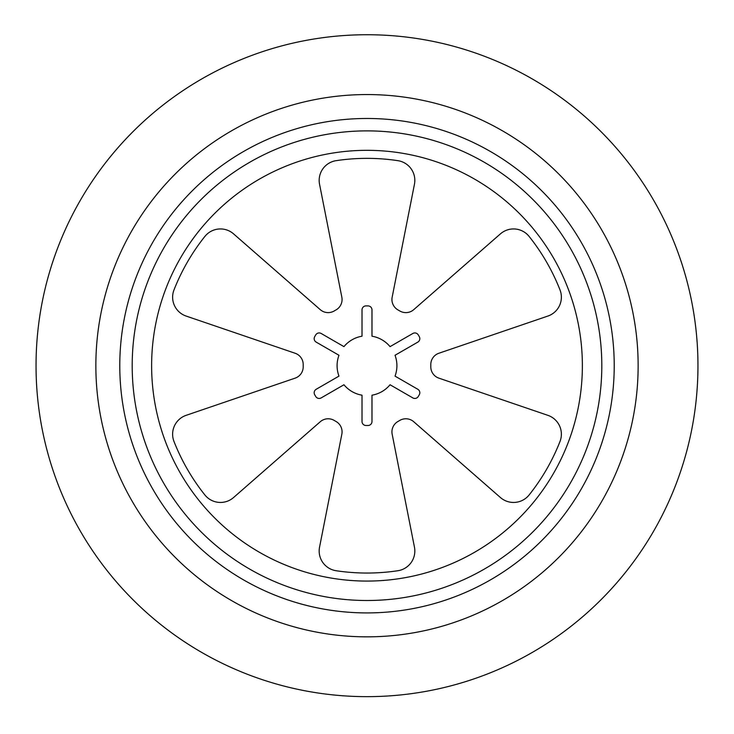 <?xml version="1.0" encoding="UTF-8"?>
<svg xmlns="http://www.w3.org/2000/svg" width="734" height="734" viewBox="0 0 734 734"><rect width="100%" height="100%" fill="white"/><g stroke="black" fill="none" stroke-linecap="round" stroke-linejoin="round"><path stroke-width="1.1" d="M413.728 421.729L500.423 497.524A19.937 19.937 0 0 0 529.141 494.936A207.346 207.346 0 0 0 559.996 441.492A19.937 19.937 0 0 0 547.876 415.334L438.886 378.148A11.964 11.964 0 0 1 430.794 366.651A63.794 63.794 0 0 0 430.794 364.743A11.964 11.964 0 0 1 438.886 353.247L547.876 316.06A19.937 19.937 0 0 0 559.996 289.902A207.346 207.346 0 0 0 529.141 236.458A19.937 19.937 0 0 0 500.423 233.871L413.728 309.665A11.964 11.964 0 0 1 399.718 310.922A63.794 63.794 0 0 0 398.076 309.977A11.964 11.964 0 0 1 392.158 297.215L414.453 184.234A19.937 19.937 0 0 0 397.856 160.663A207.346 207.346 0 0 0 336.144 160.663A19.937 19.937 0 0 0 319.547 184.234L341.842 297.215A11.964 11.964 0 0 1 335.924 309.977A63.794 63.794 0 0 0 334.282 310.922A11.964 11.964 0 0 1 320.272 309.665L233.577 233.871A19.937 19.937 0 0 0 204.859 236.458A207.346 207.346 0 0 0 174.004 289.902A19.937 19.937 0 0 0 186.124 316.06L295.114 353.247A11.964 11.964 0 0 1 303.206 364.743A63.794 63.794 0 0 0 303.206 366.651A11.964 11.964 0 0 1 295.114 378.148L186.124 415.334A19.937 19.937 0 0 0 174.004 441.492A207.346 207.346 0 0 0 204.859 494.936A19.937 19.937 0 0 0 233.577 497.524L320.272 421.729A11.964 11.964 0 0 1 334.282 420.463A63.794 63.794 0 0 0 335.924 421.417A11.964 11.964 0 0 1 341.842 434.179L319.547 547.16A19.937 19.937 0 0 0 336.144 570.731A207.346 207.346 0 0 0 397.856 570.731A19.937 19.937 0 0 0 414.453 547.16L392.158 434.179A11.964 11.964 0 0 1 398.076 421.417A63.794 63.794 0 0 0 399.718 420.463A11.964 11.964 0 0 1 413.728 421.729M638.14 365.697A271.14 271.14 0 0 0 231.43 130.881A271.14 271.14 0 0 0 231.43 600.513A271.14 271.14 0 0 0 638.14 365.697M614.22 365.697A247.22 247.22 0 0 0 367 118.477A247.22 247.22 0 0 0 119.78 365.697A247.22 247.22 0 0 0 367 612.918A247.22 247.22 0 0 0 614.22 365.697M367 696.649A330.951 330.951 0 0 0 653.618 200.217A330.951 330.951 0 0 0 80.382 200.217A330.951 330.951 0 0 0 367 696.649A330.951 330.951 0 0 0 653.618 200.217A330.951 330.951 0 0 0 80.382 200.217A330.951 330.951 0 0 0 367 696.649M412.847 397.92L390.048 384.754A29.901 29.901 0 0 1 371.982 395.186L371.982 421.509A3.991 3.991 0 0 1 368.064 425.5A59.812 59.812 0 0 1 365.936 425.5A3.991 3.991 0 0 1 362.018 421.509L362.018 395.186A29.901 29.901 0 0 1 343.952 384.754L321.153 397.92A3.991 3.991 0 0 1 315.748 396.525A59.812 59.812 0 0 1 314.675 394.672A3.991 3.991 0 0 1 316.171 389.286L338.97 376.12A29.901 29.901 0 0 1 338.97 355.265L316.171 342.108A3.991 3.991 0 0 1 314.675 336.722A59.812 59.812 0 0 1 315.748 334.869A3.991 3.991 0 0 1 321.153 333.475L343.952 346.632A29.901 29.901 0 0 1 362.018 336.209L362.018 309.876A3.991 3.991 0 0 1 365.936 305.894A59.812 59.812 0 0 1 368.064 305.894A3.991 3.991 0 0 1 371.982 309.876L371.982 336.209A29.901 29.901 0 0 1 390.048 346.632L412.847 333.475A3.991 3.991 0 0 1 418.252 334.869A59.812 59.812 0 0 1 419.325 336.722A3.991 3.991 0 0 1 417.829 342.108L395.03 355.265A29.901 29.901 0 0 1 395.03 376.12L417.829 389.286A3.991 3.991 0 0 1 419.325 394.672A59.812 59.812 0 0 1 418.252 396.525A3.991 3.991 0 0 1 412.847 397.92M367 130.881A234.807 234.807 0 0 1 601.807 365.697A234.807 234.807 0 0 1 367 600.504A234.807 234.807 0 0 1 132.193 365.697A234.807 234.807 0 0 1 367 130.881M367 581.071A215.374 215.374 0 0 0 553.519 258.01A215.374 215.374 0 0 0 180.481 258.01A215.374 215.374 0 0 0 367 581.071"/></g></svg>
